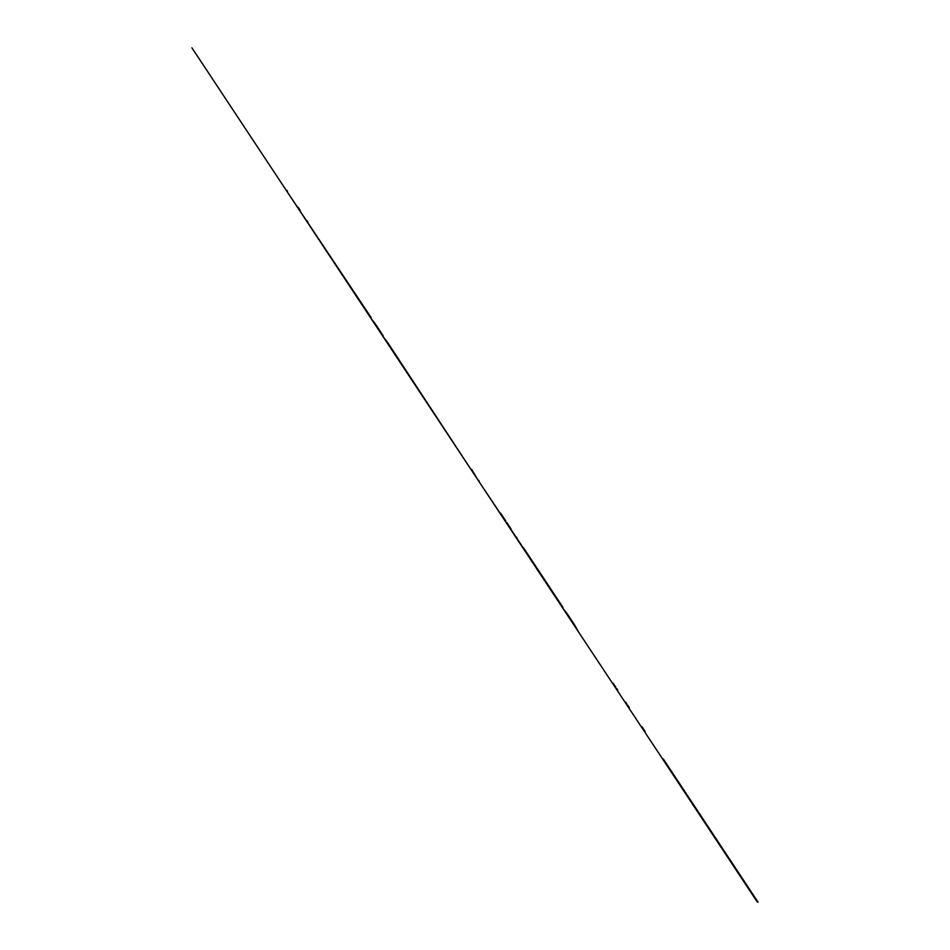<?xml version="1.0" encoding="UTF-8"?>
<svg xmlns="http://www.w3.org/2000/svg" width="950" height="950" viewBox="0 0 950 950"><rect width="100%" height="100%" fill="white"/><g stroke="black" fill="none" stroke-linecap="round" stroke-linejoin="round"><path stroke-width="1.43" d="M614.959 686.992L630.408 710.327M629.304 707.596L628.389 706.206M307.135 220.851L307.907 222.015M231.479 107.623L229.377 104.441L231.479 107.623M212.978 79.669L210.876 76.487L212.978 79.669M506.754 523.497L526.253 552.959M523.759 548.126L527.309 553.506M493.347 503.251L492.919 502.609M287.197 191.793L757.197 901.894L758.064 902.132L663.397 759.109M191.912 47.821L286.793 191.188M192.316 48.438L662.91 759.43M498.346 510.803L497.527 509.568M756.794 901.277L754.692 898.094L756.794 901.277M567.518 614.246L575.011 625.575L567.518 614.246M562.982 607.394L560.037 602.953M643.981 729.778L645.133 731.512M644.908 731.168L643.708 729.363M548.957 586.197L545.882 581.554M510.981 528.829L506.956 522.749L510.981 528.829M505.637 520.754L500.579 513.107M516.42 537.035L516.812 537.641M478.337 480.569L471.663 469.431L478.337 480.569M510.981 529.898L509.806 528.129M524.412 549.136L528.996 556.047M516.693 538.531L514.615 535.384M520.386 544.101L519.092 542.153M524.459 550.252L521.716 546.107M478.978 480.486L478.895 481.424L478.978 480.486M566.865 614.329L567.174 613.724L566.865 614.329M567.174 613.724L562.59 607.857L567.174 613.724M562.59 607.857L562.851 607.204L562.59 607.857M478.895 481.424L562.851 607.204L478.895 481.424M387.41 342.142L382.826 336.276L471.022 469.514L387.636 342.475M382.648 335.991L375.167 324.698M383.135 335.671L375.82 324.627M241.882 123.334L243.996 126.516M287.09 190.57L287.494 191.176L286.924 190.321L286.603 190.891M375.476 324.104L370.892 318.238L375.476 324.104M370.892 318.238L371.153 317.573L370.892 318.238M287.007 191.496L371.153 317.573L287.007 191.496M300.164 210.33L298.134 207.254M575.011 625.575L578.621 632.094L574.18 625.373M643.352 728.828L642.046 726.833M616.609 688.418L617.773 690.175M630.681 710.742L630.23 710.054M631.406 711.823L630.693 710.754M619.495 693.844L616.752 689.7M622.119 697.799L620.825 695.851M626.596 704.568L624.518 701.421M627.736 705.221L629.328 707.619M625.777 702.264L626.798 703.807M613.189 683.264L615.79 687.171M527.274 553.446L538.329 570.154M538.757 570.796L562.851 607.204M504.866 520.659L502.372 516.895M495.793 506.956L493.145 502.954M492.943 502.645L491.661 500.697M489.06 496.779L487.825 494.902"/></g></svg>
